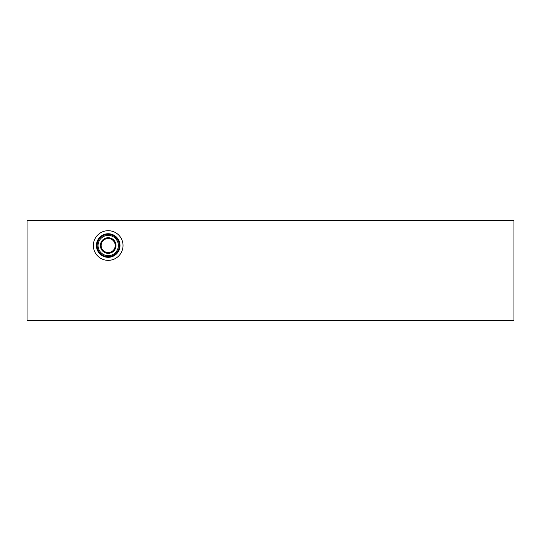 <?xml version="1.0" encoding="UTF-8"?>
<svg xmlns="http://www.w3.org/2000/svg" width="541" height="541" viewBox="0 0 541 541"><rect width="100%" height="100%" fill="white"/><g stroke="black" fill="none" stroke-linecap="round" stroke-linejoin="round"><path stroke-width="0.81" d="M513.95 220.559L513.95 320.441L27.05 320.441L27.05 220.559L513.95 220.559M108.2 255.67A10.137 10.137 0 0 0 118.337 245.533A10.137 10.137 0 0 0 108.2 235.396A10.137 10.137 0 0 0 98.063 245.533A10.137 10.137 0 0 0 108.2 255.67M108.2 256.61A11.084 11.084 0 0 1 97.116 245.533A11.084 11.084 0 0 1 108.2 234.449A11.084 11.084 0 0 1 119.284 245.533A11.084 11.084 0 0 1 108.2 256.61M108.2 230.696A14.83 14.83 0 0 1 121.042 252.945A14.83 14.83 0 0 1 95.358 252.945A14.83 14.83 0 0 1 108.2 230.696M108.2 233.732A11.801 11.801 0 0 1 118.418 251.43A11.801 11.801 0 0 1 97.982 251.43A11.801 11.801 0 0 1 108.2 233.732M108.2 237.715A7.817 7.817 0 0 1 114.969 249.442A7.817 7.817 0 0 1 101.431 249.442A7.817 7.817 0 0 1 108.2 237.715M108.2 238.513A7.019 7.019 0 0 1 114.279 249.036A7.019 7.019 0 0 1 102.121 249.036A7.019 7.019 0 0 1 108.2 238.513"/></g></svg>

